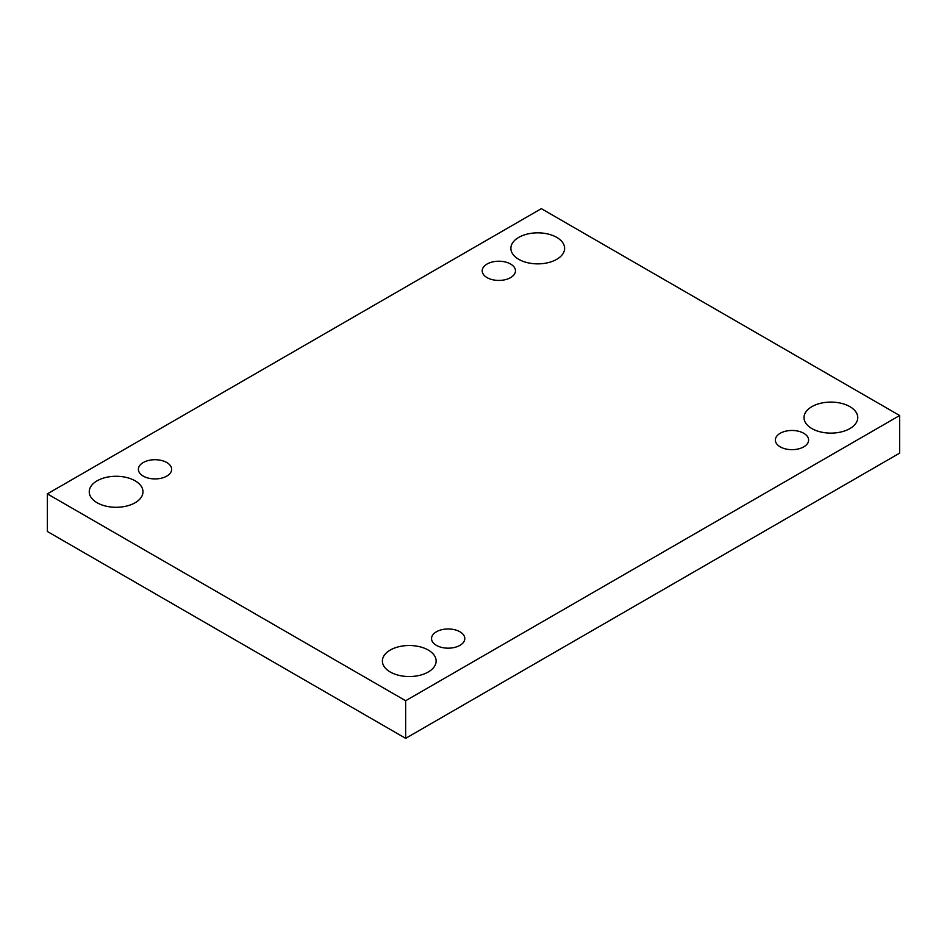 <?xml version="1.0" encoding="UTF-8"?>
<svg xmlns="http://www.w3.org/2000/svg" width="947" height="947" viewBox="0 0 947 947"><rect width="100%" height="100%" fill="white"/><g stroke="black" fill="none" stroke-linecap="round" stroke-linejoin="round"><path stroke-width="1.42" d="M405.647 738.34L899.65 453.128L899.65 415.52L541.353 208.66L47.35 493.872L47.35 531.48L405.647 738.34L405.647 700.733L899.65 415.52M47.35 493.872L405.647 700.733M97.115 502.75A26.871 15.519 0 0 0 126.401 506.112A26.871 15.519 0 0 0 142.985 491.777A26.871 15.519 0 0 0 116.114 476.27A26.871 15.519 0 0 0 89.243 491.777A26.871 15.519 0 0 0 97.115 502.75M518.743 259.324A26.871 15.519 0 0 0 548.017 262.686A26.871 15.519 0 0 0 564.613 248.363A26.871 15.519 0 0 0 537.742 232.844A26.871 15.519 0 0 0 510.871 248.363A26.871 15.519 0 0 0 518.743 259.324M390.259 672.003A26.871 15.519 0 0 0 419.545 675.365A26.871 15.519 0 0 0 436.129 661.03A26.871 15.519 0 0 0 409.258 645.511A26.871 15.519 0 0 0 382.387 661.03A26.871 15.519 0 0 0 390.259 672.003M811.887 428.577A26.871 15.519 0 0 0 841.173 431.939A26.871 15.519 0 0 0 857.757 417.603A26.871 15.519 0 0 0 830.886 402.096A26.871 15.519 0 0 0 804.015 417.603A26.871 15.519 0 0 0 811.887 428.577M780.221 433.276A16.632 9.6 180 0 1 798.345 431.193A16.632 9.6 180 0 1 808.62 440.071A16.632 9.6 180 0 1 791.976 449.671A16.632 9.6 180 0 1 775.344 440.071A16.632 9.6 180 0 1 780.221 433.276M436.401 631.779A16.632 9.6 180 0 1 454.536 629.696A16.632 9.6 180 0 1 464.799 638.574A16.632 9.6 180 0 1 448.168 648.174A16.632 9.6 180 0 1 431.536 638.574A16.632 9.6 180 0 1 436.401 631.779M143.257 462.527A16.632 9.6 180 0 1 161.381 460.443A16.632 9.6 180 0 1 171.656 469.321A16.632 9.6 180 0 1 155.024 478.922A16.632 9.6 180 0 1 138.38 469.321A16.632 9.6 180 0 1 143.257 462.527M487.066 264.035A16.632 9.6 180 0 1 505.201 261.952A16.632 9.6 180 0 1 515.464 270.818A16.632 9.6 180 0 1 498.832 280.43A16.632 9.6 180 0 1 482.201 270.818A16.632 9.6 180 0 1 487.066 264.035"/></g></svg>
